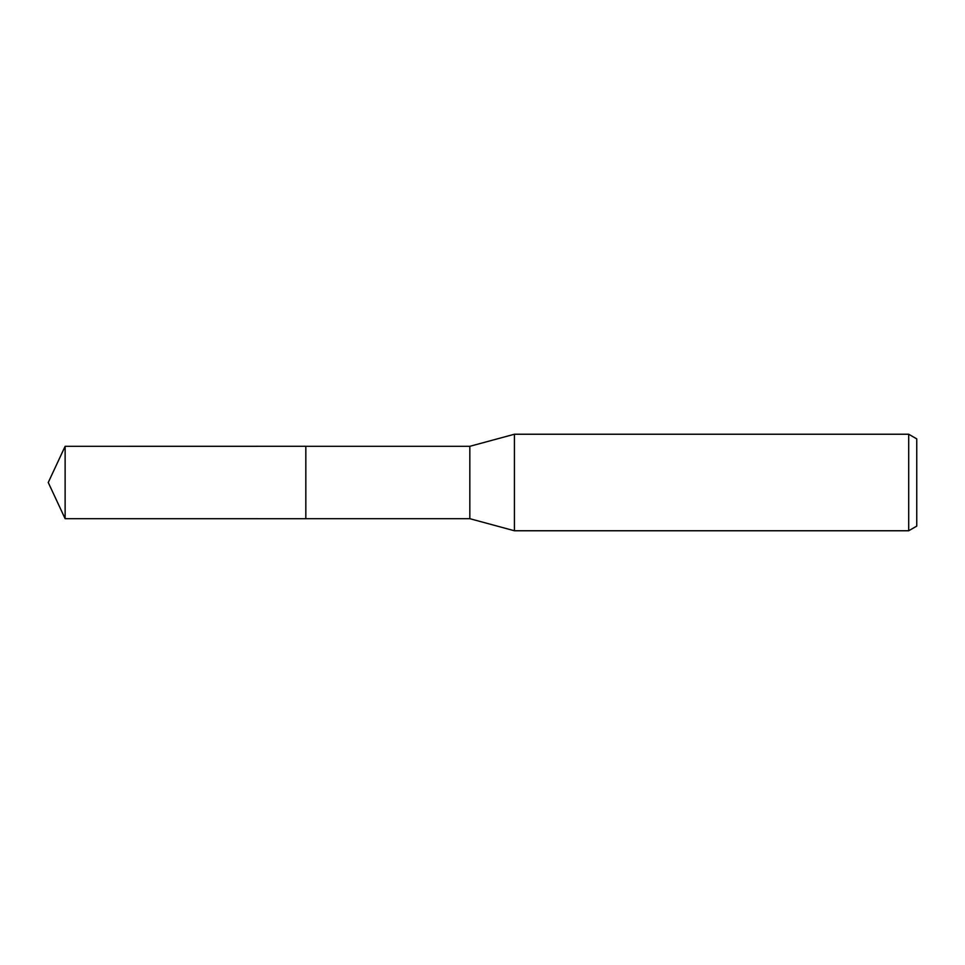 <?xml version="1.0" encoding="UTF-8"?>
<svg xmlns="http://www.w3.org/2000/svg" width="965" height="965" viewBox="0 0 965 965"><rect width="100%" height="100%" fill="white"/><g stroke="black" fill="none" stroke-linecap="round" stroke-linejoin="round"><path stroke-width="1.45" d="M305.833 518.688L305.833 446.312L469.834 446.312L514.417 434.238L908.704 434.238L916.75 438.882L916.75 526.118L908.704 530.762L514.417 530.762L469.834 518.688L305.833 518.688L305.821 446.3L305.821 518.7L65.125 518.688L65.125 446.312L305.821 446.3M469.834 518.688L469.834 446.312M514.417 530.762L514.417 434.238M908.704 530.762L908.704 434.238M65.125 446.312L48.25 482.5L65.125 518.688"/></g></svg>
